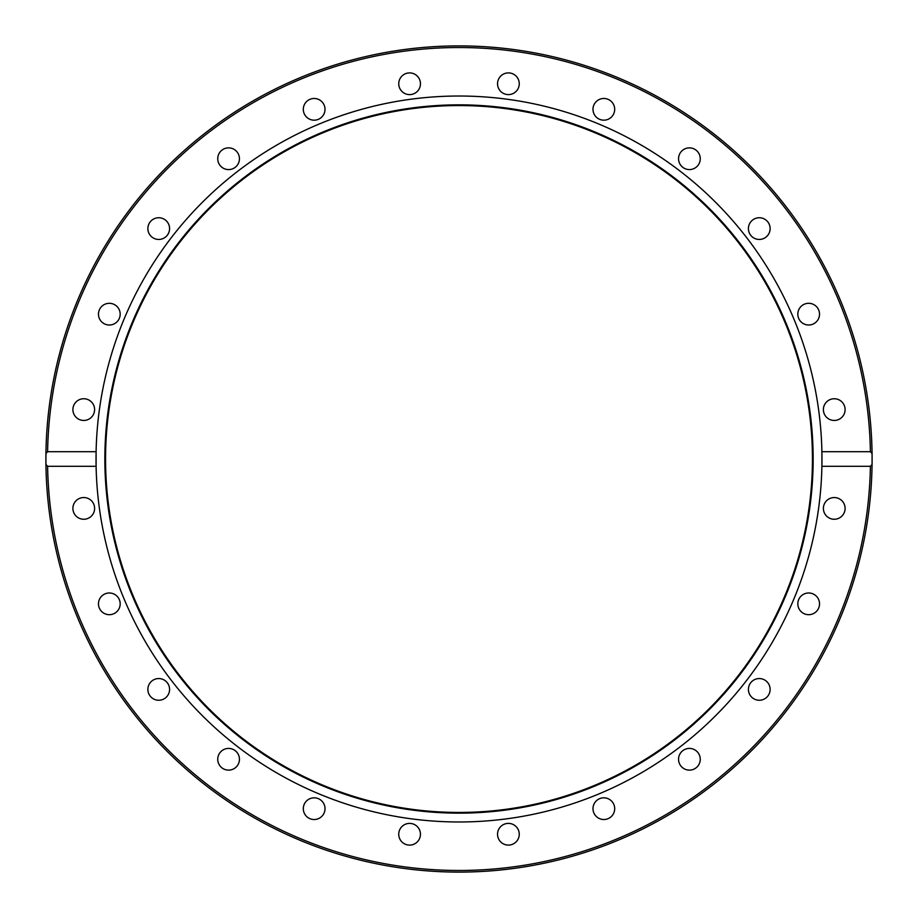 <?xml version="1.0" encoding="UTF-8"?>
<svg xmlns="http://www.w3.org/2000/svg" width="918" height="918" viewBox="0 0 918 918"><rect width="100%" height="100%" fill="white"/><g stroke="black" fill="none" stroke-linecap="round" stroke-linejoin="round"><path stroke-width="1.38" d="M45.9 459L45.934 453.584L47.598 451.702L96.103 451.702A362.977 362.977 0 0 1 459 96.023A362.977 362.977 0 0 1 821.897 466.298A362.977 362.977 0 0 1 459 821.977A362.977 362.977 0 0 1 96.103 451.702L96.103 466.298L47.598 466.298L45.934 464.416A413.1 413.1 0 0 1 459 45.9A413.1 413.1 0 0 1 872.066 453.584L872.1 459A413.1 413.1 0 0 1 872.066 464.416L870.402 466.298L821.897 466.298L821.897 451.702L870.402 451.702L872.066 453.584A413.1 413.1 0 0 1 872.1 459L872.066 464.416A413.1 413.1 0 0 1 459 872.1A413.1 413.1 0 0 1 45.934 464.416L45.9 459A413.1 413.1 0 0 1 459 45.9A413.1 413.1 0 0 1 872.1 459M459 104.847A354.153 354.153 0 0 1 813.153 459A354.153 354.153 0 0 1 459 813.153A354.153 354.153 0 0 1 104.847 459A354.153 354.153 0 0 1 459 104.847M459 105.559A353.441 353.441 0 0 1 812.441 459A353.441 353.441 0 0 1 459 812.441A353.441 353.441 0 0 1 105.559 459A353.441 353.441 0 0 1 459 105.559M398.745 83.756A10.855 10.855 0 0 1 409.6 72.901A10.855 10.855 0 0 1 420.455 83.756A10.855 10.855 0 0 1 409.6 94.611A10.855 10.855 0 0 1 398.745 83.756M303.674 112.134A10.855 10.855 0 0 1 311.351 98.846A10.855 10.855 0 0 1 324.639 106.522A10.855 10.855 0 0 1 316.974 119.81A10.855 10.855 0 0 1 303.674 112.134M219.195 164.15A10.855 10.855 0 0 1 223.166 149.324A10.855 10.855 0 0 1 237.992 153.306A10.855 10.855 0 0 1 234.021 168.132A10.855 10.855 0 0 1 219.195 164.15M151.057 236.27A10.855 10.855 0 0 1 151.057 220.917A10.855 10.855 0 0 1 166.399 220.917A10.855 10.855 0 0 1 166.399 236.27A10.855 10.855 0 0 1 151.057 236.27M103.895 323.561A10.855 10.855 0 0 1 99.924 308.735A10.855 10.855 0 0 1 114.75 304.765A10.855 10.855 0 0 1 118.72 319.59A10.855 10.855 0 0 1 103.895 323.561M80.945 420.077A10.855 10.855 0 0 1 73.268 406.789A10.855 10.855 0 0 1 86.567 399.112A10.855 10.855 0 0 1 94.233 412.411A10.855 10.855 0 0 1 80.945 420.077M83.756 519.255A10.855 10.855 0 0 1 72.901 508.4A10.855 10.855 0 0 1 83.756 497.545A10.855 10.855 0 0 1 94.611 508.4A10.855 10.855 0 0 1 83.756 519.255M112.134 614.326A10.855 10.855 0 0 1 98.846 606.649A10.855 10.855 0 0 1 106.522 593.361A10.855 10.855 0 0 1 119.81 601.026A10.855 10.855 0 0 1 112.134 614.326M164.15 698.805A10.855 10.855 0 0 1 149.324 694.834A10.855 10.855 0 0 1 153.306 680.009A10.855 10.855 0 0 1 168.132 683.979A10.855 10.855 0 0 1 164.15 698.805M236.27 766.943A10.855 10.855 0 0 1 220.917 766.943A10.855 10.855 0 0 1 220.917 751.601A10.855 10.855 0 0 1 236.27 751.601A10.855 10.855 0 0 1 236.27 766.943M323.561 814.105A10.855 10.855 0 0 1 308.735 818.076A10.855 10.855 0 0 1 304.765 803.25A10.855 10.855 0 0 1 319.59 799.28A10.855 10.855 0 0 1 323.561 814.105M420.077 837.055A10.855 10.855 0 0 1 406.789 844.732A10.855 10.855 0 0 1 399.112 831.433A10.855 10.855 0 0 1 412.411 823.767A10.855 10.855 0 0 1 420.077 837.055M519.255 834.244A10.855 10.855 0 0 1 508.4 845.099A10.855 10.855 0 0 1 497.545 834.244A10.855 10.855 0 0 1 508.4 823.389A10.855 10.855 0 0 1 519.255 834.244M614.326 805.866A10.855 10.855 0 0 1 606.649 819.154A10.855 10.855 0 0 1 593.361 811.478A10.855 10.855 0 0 1 601.026 798.19A10.855 10.855 0 0 1 614.326 805.866M698.805 753.85A10.855 10.855 0 0 1 694.834 768.676A10.855 10.855 0 0 1 680.009 764.694A10.855 10.855 0 0 1 683.979 749.868A10.855 10.855 0 0 1 698.805 753.85M766.943 681.73A10.855 10.855 0 0 1 766.943 697.083A10.855 10.855 0 0 1 751.601 697.083A10.855 10.855 0 0 1 751.601 681.73A10.855 10.855 0 0 1 766.943 681.73M814.105 594.439A10.855 10.855 0 0 1 818.076 609.265A10.855 10.855 0 0 1 803.25 613.235A10.855 10.855 0 0 1 799.28 598.41A10.855 10.855 0 0 1 814.105 594.439M837.055 497.923A10.855 10.855 0 0 1 844.732 511.211A10.855 10.855 0 0 1 831.433 518.888A10.855 10.855 0 0 1 823.767 505.589A10.855 10.855 0 0 1 837.055 497.923M834.244 398.745A10.855 10.855 0 0 1 845.099 409.6A10.855 10.855 0 0 1 834.244 420.455A10.855 10.855 0 0 1 823.389 409.6A10.855 10.855 0 0 1 834.244 398.745M805.866 303.674A10.855 10.855 0 0 1 819.154 311.351A10.855 10.855 0 0 1 811.478 324.639A10.855 10.855 0 0 1 798.19 316.974A10.855 10.855 0 0 1 805.866 303.674M753.85 219.195A10.855 10.855 0 0 1 768.676 223.166A10.855 10.855 0 0 1 764.694 237.992A10.855 10.855 0 0 1 749.868 234.021A10.855 10.855 0 0 1 753.85 219.195M681.73 151.057A10.855 10.855 0 0 1 697.083 151.057A10.855 10.855 0 0 1 697.083 166.399A10.855 10.855 0 0 1 681.73 166.399A10.855 10.855 0 0 1 681.73 151.057M594.439 103.895A10.855 10.855 0 0 1 609.265 99.924A10.855 10.855 0 0 1 613.235 114.75A10.855 10.855 0 0 1 598.41 118.72A10.855 10.855 0 0 1 594.439 103.895M497.923 80.945A10.855 10.855 0 0 1 511.211 73.268A10.855 10.855 0 0 1 518.888 86.567A10.855 10.855 0 0 1 505.589 94.233A10.855 10.855 0 0 1 497.923 80.945M47.598 451.702A411.471 411.471 0 0 1 459 47.529A411.471 411.471 0 0 1 870.402 451.702M45.934 464.416A413.1 413.1 0 0 0 459 872.1A413.1 413.1 0 0 0 872.066 464.416M870.402 466.298A411.471 411.471 0 0 1 459 870.471A411.471 411.471 0 0 1 47.598 466.298"/></g></svg>
